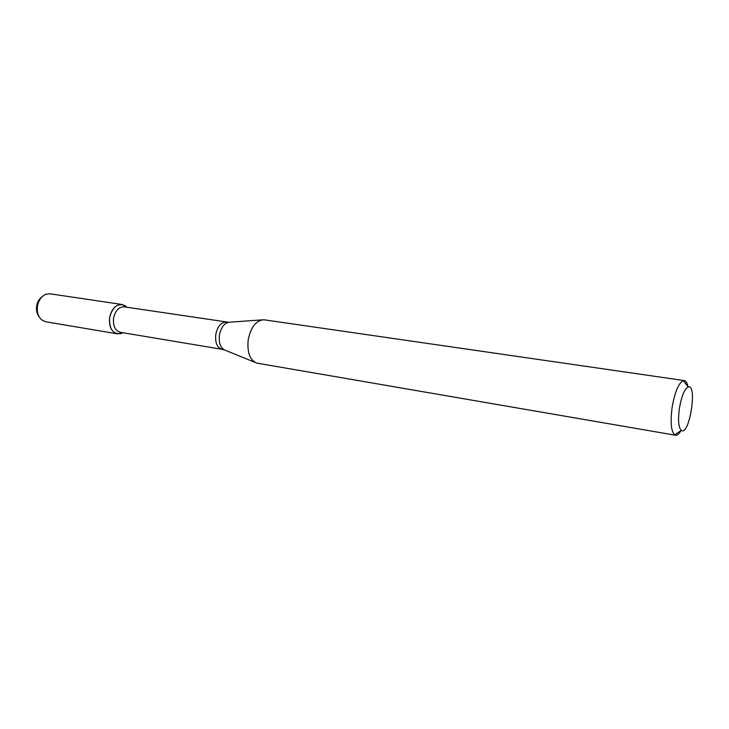 <?xml version="1.0" encoding="UTF-8"?>
<svg xmlns="http://www.w3.org/2000/svg" width="729" height="729" viewBox="0 0 729 729"><rect width="100%" height="100%" fill="white"/><g stroke="black" fill="none" stroke-linecap="round" stroke-linejoin="round"><path stroke-width="1.09" d="M117.424 333.846L122.882 332.725L120.741 333.645C112.886 334.247 109.159 328.961 109.569 317.798C112.503 306.736 117.706 302.708 125.169 305.697L126.919 307.246L122.08 304.485L50.073 293.814L45.836 294.306C41.353 296.293 38.546 300.312 37.434 306.353C36.778 312.267 38.227 316.805 41.772 319.967L45.645 321.744L117.424 333.846C111.51 332.014 108.885 326.665 109.569 317.798C111.555 308.877 115.72 304.449 122.08 304.485M226.318 322.118C221.06 322.172 217.543 326.328 215.766 334.602C215.055 342.803 217.142 347.706 222.008 349.3L120.321 332.296C115.2 330.711 112.931 326.073 113.533 318.391C115.246 310.663 118.854 306.818 124.349 306.863L228.633 322.273M681.023 430.611C679.1 433.919 677.287 435.468 675.573 435.24L256.799 363.106C249.883 360.126 247.013 352.38 248.188 339.869C250.803 327.221 255.97 320.514 263.67 319.739L684.23 380.574C685.925 380.884 687.183 382.916 687.985 386.662M675.573 435.24L674.653 434.876C671.063 431.286 670.233 422.036 672.165 407.128C674.899 391.901 678.59 383.071 683.246 380.638L684.23 380.574M679.419 408.185C681.588 396.02 684.513 388.94 688.203 386.935C697.735 383.645 689.361 436.498 681.314 430.411C678.489 427.504 677.861 420.095 679.419 408.185M39.102 316.732C36.924 313.917 36.095 310.399 36.623 306.198C37.361 301.861 39.248 298.653 42.291 296.557M255.068 362.395L225.243 350.248C220.605 348.252 218.654 343.222 219.402 335.185C221.087 327.057 224.514 322.737 229.681 322.218L261.802 319.876M126.39 307.164L125.169 305.697M122.354 332.634L120.741 333.645M222.008 349.3L224.259 349.865M688.203 386.935L683.246 380.638M681.314 430.411L674.653 434.876"/></g></svg>
